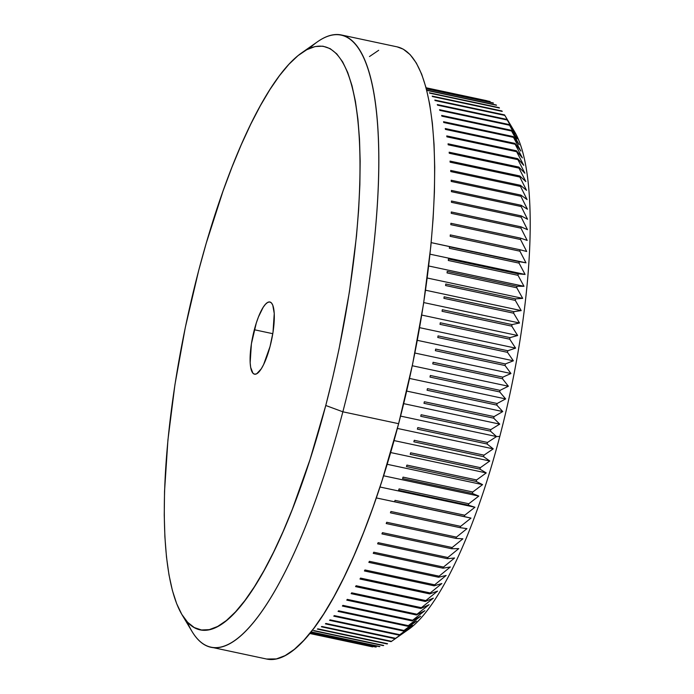<?xml version="1.0" encoding="UTF-8"?>
<svg xmlns="http://www.w3.org/2000/svg" width="694" height="694" viewBox="0 0 694 694"><rect width="100%" height="100%" fill="white"/><g stroke="black" fill="none" stroke-linecap="round" stroke-linejoin="round"><path stroke-width="1.04" d="M254.334 329.745A36.903 9.586 102 0 1 269.897 301.994A36.903 9.586 102 0 1 270.07 346.427L263.616 364.567L261.239 368.861L256.685 373.78L254.689 374.213L252.972 373.268L250.664 367.395L250.161 362.702L251.402 343.842L256.286 323.048L258.463 316.924L263.165 307.321L265.507 304.206L267.719 302.402L269.714 301.959L271.432 302.914L272.785 305.221L274.243 313.48L273.002 332.339L270.07 346.427A36.903 9.586 102 0 1 254.507 374.187A36.903 9.586 102 0 1 254.334 329.745L272.785 333.684L254.334 329.745M372.687 646.869A279.005 72.445 102 0 1 372.27 646.799A279.005 72.445 -78 0 0 372.687 646.869L309.793 633.457L372.687 646.869M376.226 647.034A279.005 72.445 102 0 1 375.792 647.042A279.005 72.445 -78 0 0 376.226 647.034L310.201 632.954L376.226 647.034M379.896 646.556A279.005 72.445 102 0 1 379.445 646.643A279.005 72.445 -78 0 0 379.896 646.556L311.059 631.887L379.896 646.556M383.678 645.446A279.005 72.445 102 0 1 383.218 645.611A279.005 72.445 -78 0 0 383.678 645.446L313.966 630.586A279.005 72.445 102 0 1 313.497 630.751A279.005 72.445 -78 0 0 313.966 630.586L383.678 645.446M387.564 643.702A279.005 72.445 102 0 1 387.096 643.945A279.005 72.445 -78 0 0 387.564 643.702L317.852 628.842A279.005 72.445 102 0 1 317.375 629.085A279.005 72.445 -78 0 0 317.852 628.842L387.564 643.702M391.555 641.325A279.005 72.445 102 0 1 391.069 641.646A279.005 72.445 -78 0 0 391.555 641.325L321.843 626.465A279.005 72.445 102 0 1 321.357 626.786A279.005 72.445 -78 0 0 321.843 626.465L391.555 641.325L404.437 632.295L391.555 641.325M395.129 638.714L404.437 632.295L395.129 638.714A279.005 72.445 -78 0 0 395.632 638.324A279.005 72.445 102 0 1 395.129 638.714L325.417 623.854A279.005 72.445 -78 0 0 325.911 623.464A279.005 72.445 102 0 1 325.417 623.854L395.129 638.714M408.393 629.146L395.632 638.324L325.911 623.464L395.632 638.324L408.393 629.146L399.276 635.175A279.005 72.445 -78 0 0 399.787 634.706A279.005 72.445 102 0 1 399.276 635.175L408.393 629.146M412.427 625.398L399.787 634.706L330.066 619.846A279.005 72.445 102 0 1 329.563 620.315A279.005 72.445 -78 0 0 330.066 619.846L399.787 634.706L412.427 625.398L403.492 631.019A279.005 72.445 -78 0 0 404.003 630.473A279.005 72.445 102 0 1 403.492 631.019L412.427 625.398M416.521 621.069L404.003 630.473L334.291 615.613A279.005 72.445 102 0 1 333.779 616.159A279.005 72.445 -78 0 0 334.291 615.613L404.003 630.473L416.521 621.069L407.768 626.257A279.005 72.445 -78 0 0 408.289 625.65A279.005 72.445 102 0 1 407.768 626.257L416.521 621.069M420.668 616.177L408.289 625.65L338.577 610.789A279.005 72.445 102 0 1 338.056 611.397A279.005 72.445 -78 0 0 338.577 610.789L408.289 625.65L420.668 616.177L412.097 620.913A279.005 72.445 -78 0 0 412.626 620.228A279.005 72.445 102 0 1 412.097 620.913L420.668 616.177M424.858 610.711L412.626 620.228L342.914 605.368A279.005 72.445 102 0 1 342.385 606.053A279.005 72.445 -78 0 0 342.914 605.368L412.626 620.228L424.858 610.711L416.469 614.988A279.005 72.445 -78 0 0 416.999 614.242A279.005 72.445 102 0 1 416.469 614.988L424.858 610.711M429.083 604.7L416.999 614.242L347.286 599.382A279.005 72.445 102 0 1 346.757 600.128A279.005 72.445 -78 0 0 347.286 599.382L416.999 614.242L429.083 604.7L420.868 608.499A279.005 72.445 -78 0 0 421.397 607.684A279.005 72.445 102 0 1 420.868 608.499L429.083 604.7M433.334 598.159L421.397 607.684L351.685 592.823A279.005 72.445 102 0 1 351.155 593.648A279.005 72.445 -78 0 0 351.685 592.823L421.397 607.684L433.334 598.159L425.283 601.472A279.005 72.445 -78 0 0 425.821 600.588A279.005 72.445 102 0 1 425.283 601.472L433.334 598.159M437.593 591.097L425.821 600.588L356.109 585.727A279.005 72.445 102 0 1 355.571 586.612A279.005 72.445 -78 0 0 356.109 585.727L425.821 600.588L437.593 591.097L429.716 593.899A279.005 72.445 -78 0 0 430.254 592.954A279.005 72.445 102 0 1 429.716 593.899L437.593 591.097M441.861 583.533L430.254 592.954L360.533 578.093A279.005 72.445 102 0 1 360.004 579.039A279.005 72.445 -78 0 0 360.533 578.093L430.254 592.954L441.861 583.533L434.149 585.823A279.005 72.445 -78 0 0 434.678 584.816A279.005 72.445 102 0 1 434.149 585.823L441.861 583.533M446.121 575.473L434.678 584.816L364.966 569.956A279.005 72.445 102 0 1 364.428 570.962A279.005 72.445 -78 0 0 364.966 569.956L434.678 584.816L446.121 575.473L438.565 577.243A279.005 72.445 -78 0 0 439.094 576.176A279.005 72.445 102 0 1 438.565 577.243L446.121 575.473M450.363 566.963L439.094 576.176L369.382 561.316A279.005 72.445 102 0 1 368.852 562.383A279.005 72.445 -78 0 0 369.382 561.316L439.094 576.176L450.363 566.963L442.963 568.195A279.005 72.445 -78 0 0 443.492 567.067A279.005 72.445 102 0 1 442.963 568.195L450.363 566.963M454.579 557.993L443.492 567.067L373.771 552.216A279.005 72.445 102 0 1 373.242 553.335A279.005 72.445 -78 0 0 373.771 552.216L443.492 567.067L454.579 557.993L447.326 558.687A279.005 72.445 -78 0 0 447.847 557.508A279.005 72.445 102 0 1 447.326 558.687L454.579 557.993M458.76 548.607L447.847 557.508L378.135 542.656A279.005 72.445 102 0 1 377.614 543.827A279.005 72.445 -78 0 0 378.135 542.656L447.847 557.508L458.76 548.607L451.647 548.746A279.005 72.445 -78 0 0 452.167 547.523A279.005 72.445 102 0 1 451.647 548.746L458.76 548.607M462.898 538.813L452.167 547.523L382.455 532.662A279.005 72.445 102 0 1 381.934 533.894A279.005 72.445 -78 0 0 382.455 532.662L452.167 547.523L462.898 538.813L455.923 538.405A279.005 72.445 -78 0 0 456.435 537.13A279.005 72.445 102 0 1 455.923 538.405L462.898 538.813M466.984 528.637L456.435 537.13L386.714 522.27A279.005 72.445 102 0 1 386.211 523.545A279.005 72.445 -78 0 0 386.714 522.27L456.435 537.13L466.984 528.637L460.131 527.674A279.005 72.445 -78 0 0 460.634 526.356A279.005 72.445 102 0 1 460.131 527.674L466.984 528.637M471 518.106L460.634 526.356L390.922 511.495A279.005 72.445 102 0 1 390.418 512.814A279.005 72.445 -78 0 0 390.922 511.495L460.634 526.356L471 518.106L376.287 497.919L464.269 516.579A279.005 72.445 -78 0 0 464.763 515.226A279.005 72.445 102 0 1 464.269 516.579L471 518.106M474.939 507.245L464.763 515.226L395.051 500.365A279.005 72.445 102 0 1 394.556 501.719A279.005 72.445 -78 0 0 395.051 500.365L464.763 515.226L474.939 507.245L379.965 487.006L474.939 507.245L468.329 505.154A279.005 72.445 -78 0 0 468.814 503.757A279.005 72.445 102 0 1 468.329 505.154L474.939 507.245M478.799 496.08L468.814 503.757L399.093 488.897A279.005 72.445 102 0 1 398.616 490.302A279.005 72.445 -78 0 0 399.093 488.897L468.814 503.757L478.799 496.08L383.591 475.78L478.799 496.08L472.293 493.425A279.005 72.445 -78 0 0 472.77 491.994A279.005 72.445 102 0 1 472.293 493.425L478.799 496.08M482.573 484.629L472.77 491.994L403.049 477.134A279.005 72.445 102 0 1 402.581 478.565A279.005 72.445 -78 0 0 403.049 477.134L472.77 491.994L482.573 484.629L387.148 464.286L482.573 484.629L476.162 481.419A279.005 72.445 -78 0 0 476.622 479.953A279.005 72.445 102 0 1 476.162 481.419L482.573 484.629M486.234 472.918L476.622 479.953L406.91 465.093A279.005 72.445 102 0 1 406.45 466.559A279.005 72.445 -78 0 0 406.91 465.093L476.622 479.953L486.234 472.918L390.644 452.549L486.234 472.918L479.918 469.153A279.005 72.445 -78 0 0 480.369 467.661A279.005 72.445 102 0 1 479.918 469.153L486.234 472.918M489.791 460.99L480.369 467.661L410.648 452.8A279.005 72.445 102 0 1 410.206 454.292A279.005 72.445 -78 0 0 410.648 452.8L480.369 467.661L489.791 460.99L394.053 440.586L489.791 460.99L483.562 456.669A279.005 72.445 -78 0 0 483.996 455.151A279.005 72.445 102 0 1 483.562 456.669L489.791 460.99M493.234 448.862L483.996 455.151L414.275 440.291A279.005 72.445 102 0 1 413.85 441.809A279.005 72.445 -78 0 0 414.275 440.291L483.996 455.151L493.234 448.862L397.367 428.424L493.234 448.862L487.075 443.995A279.005 72.445 -78 0 0 487.492 442.451A279.005 72.445 102 0 1 487.075 443.995L493.234 448.862M496.54 436.561L487.492 442.451L417.779 427.591A279.005 72.445 102 0 1 417.363 429.135A279.005 72.445 -78 0 0 417.779 427.591L487.492 442.451L496.54 436.561L499.784 436.448L496.54 436.561L400.585 416.105L496.54 436.561L490.458 431.148A279.005 72.445 -78 0 0 490.849 429.595L421.137 414.734A279.005 72.445 102 0 1 420.738 416.287A279.005 72.445 -78 0 0 421.137 414.734L490.849 429.595A279.005 72.445 102 0 1 490.458 431.148L496.54 436.561M398.894 636.19L408.445 629.493A264.249 68.619 -78 0 0 499.784 436.448A264.249 68.619 -78 0 0 512.805 128.937A264.249 68.619 -78 0 1 514.558 131.643A264.249 68.619 -78 0 1 499.784 436.448A264.249 68.619 -78 0 1 404.394 632.026M181.967 614.658L191.934 631.323A312.959 81.267 -78 0 0 342.853 411.802L325.764 405.487A298.203 77.433 102 0 1 181.967 614.658A298.203 77.433 102 0 1 198.64 270.686L185.315 327.429L174.949 384.58L167.931 439.944L164.53 491.395L164.244 515.026L164.894 536.956L166.482 556.97L168.989 574.875L172.398 590.499L176.675 603.693L181.767 614.329L187.64 622.301L194.233 627.541L201.477 629.987L209.302 629.631L217.638 626.465L226.409 620.514L235.518 611.848L244.887 600.544L254.42 586.716L264.032 570.494L273.627 552.034L283.109 531.509L292.391 509.127L309.992 459.645L325.764 405.487L332.764 377.31L339.088 348.752L349.455 291.593L356.473 236.229L358.633 209.892L359.865 184.778L360.16 161.147L359.509 139.225L357.922 119.212L355.415 101.307L352.005 85.683L347.729 72.488L342.636 61.853L336.764 53.88L330.171 48.641L322.927 46.186L315.102 46.55L306.765 49.716L297.995 55.667L288.886 64.325L279.517 75.629L269.983 89.457L260.371 105.688L250.777 124.148L241.295 144.673L232.013 167.054L223.026 191.084L206.257 243.152L198.64 270.686A298.203 77.433 102 0 1 301.708 52.839A298.203 77.433 102 0 1 325.764 405.487L342.853 411.802A312.959 81.267 102 0 1 210.907 647.146A312.959 81.267 102 0 1 187.198 621.824M210.907 647.146L266.678 659.04A312.959 81.267 -78 0 0 398.625 423.687L342.853 411.802L398.625 423.687A312.959 81.267 -78 0 0 397.159 46.862L341.387 34.978A312.959 81.267 102 0 1 342.853 411.802A312.959 81.267 -78 0 0 317.609 41.692L301.708 52.839M309.776 633.483L372.27 646.799L309.776 633.483M310.131 633.049L375.792 647.042L310.131 633.049M310.929 632.043L379.445 646.643L310.929 632.043M313.497 630.751L383.218 645.611L313.497 630.751M317.375 629.085L387.096 643.945L317.375 629.085M321.357 626.786L391.069 641.646L321.357 626.786M329.563 620.315L399.276 635.175L329.563 620.315M333.779 616.159L403.492 631.019L333.779 616.159M338.056 611.397L407.768 626.257L338.056 611.397M342.385 606.053L412.097 620.913L342.385 606.053M346.757 600.128L416.469 614.988L346.757 600.128M351.155 593.648L420.868 608.499L351.155 593.648M355.571 586.612L425.283 601.472L355.571 586.612M360.004 579.039L429.716 593.899L360.004 579.039M364.428 570.962L434.149 585.823L364.428 570.962M368.852 562.383L438.565 577.243L368.852 562.383M373.242 553.335L442.963 568.195L373.242 553.335M377.614 543.827L447.326 558.687L377.614 543.827M381.934 533.894L451.647 548.746L381.934 533.894M386.211 523.545L455.923 538.405L386.211 523.545M390.418 512.814L460.131 527.674L390.418 512.814M394.556 501.719L464.269 516.579L394.556 501.719M398.616 490.302L468.329 505.154L398.616 490.302M402.581 478.565L472.293 493.425L402.581 478.565M406.45 466.559L476.162 481.419L406.45 466.559M410.206 454.292L479.918 469.153L410.206 454.292M413.85 441.809L483.562 456.669L413.85 441.809M417.363 429.135L487.075 443.995L417.363 429.135M420.738 416.287L490.458 431.148L420.738 416.287M423.982 403.309A279.005 72.445 -78 0 0 424.355 401.739A279.005 72.445 102 0 1 423.982 403.309L493.694 418.17A279.005 72.445 -78 0 0 494.076 416.6L424.355 401.739L494.076 416.6A279.005 72.445 102 0 1 493.694 418.17L499.723 424.112L490.849 429.595L499.723 424.112L403.691 403.648L499.723 424.112L493.694 418.17L423.982 403.309M427.07 390.236A279.005 72.445 -78 0 0 427.426 388.649A279.005 72.445 102 0 1 427.07 390.236L496.783 405.088A279.005 72.445 -78 0 0 497.138 403.509L427.426 388.649L497.138 403.509A279.005 72.445 102 0 1 496.783 405.088L502.76 411.559L494.076 416.6L502.76 411.559L406.675 391.078L502.76 411.559L496.783 405.088L427.07 390.236M429.994 377.076A279.005 72.445 -78 0 0 430.341 375.489A279.005 72.445 102 0 1 429.994 377.076L499.715 391.937A279.005 72.445 -78 0 0 500.053 390.349L430.341 375.489L500.053 390.349A279.005 72.445 102 0 1 499.715 391.937L505.648 398.92L497.138 403.509L505.648 398.92L409.538 378.438L505.648 398.92L499.715 391.937L429.994 377.076M432.761 363.882A279.005 72.445 -78 0 0 433.082 362.294A279.005 72.445 102 0 1 432.761 363.882L502.473 378.742A279.005 72.445 -78 0 0 502.803 377.154L433.082 362.294L502.803 377.154A279.005 72.445 102 0 1 502.473 378.742L508.381 386.228L500.053 390.349L508.381 386.228L412.271 365.747L508.381 386.228L502.473 378.742L432.761 363.882M435.364 350.678A279.005 72.445 -78 0 0 435.659 349.082A279.005 72.445 102 0 1 435.364 350.678L505.076 365.538A279.005 72.445 -78 0 0 505.371 363.942L435.659 349.082L505.371 363.942A279.005 72.445 102 0 1 505.076 365.538L510.958 373.511L502.803 377.154L510.958 373.511L414.865 353.029L510.958 373.511L505.076 365.538L435.364 350.678M437.775 337.484A279.005 72.445 -78 0 0 438.061 335.905A279.005 72.445 102 0 1 437.775 337.484L507.496 352.344A279.005 72.445 -78 0 0 507.774 350.756L438.061 335.905L507.774 350.756A279.005 72.445 102 0 1 507.496 352.344L513.36 360.802L505.371 363.942L513.36 360.802L417.311 340.329L513.36 360.802L507.496 352.344L437.775 337.484M440.013 324.35A279.005 72.445 -78 0 0 440.274 322.771A279.005 72.445 102 0 1 440.013 324.35L509.734 339.21A279.005 72.445 -78 0 0 509.986 337.631L440.274 322.771L509.986 337.631A279.005 72.445 102 0 1 509.734 339.21L515.599 348.128L507.774 350.756L515.599 348.128L419.61 327.663L515.599 348.128L509.734 339.21L440.013 324.35M442.069 311.294A279.005 72.445 -78 0 0 442.304 309.724A279.005 72.445 102 0 1 442.069 311.294L511.782 326.154A279.005 72.445 -78 0 0 512.016 324.584L442.304 309.724L512.016 324.584A279.005 72.445 102 0 1 511.782 326.154L517.646 335.514L509.986 337.631L517.646 335.514L421.752 315.076L517.646 335.514L511.782 326.154L442.069 311.294M443.926 298.342A279.005 72.445 -78 0 0 444.134 296.798A279.005 72.445 102 0 1 443.926 298.342L513.638 313.202A279.005 72.445 -78 0 0 513.846 311.649L444.134 296.798L513.846 311.649A279.005 72.445 102 0 1 513.638 313.202L519.52 322.996L512.016 324.584L519.52 322.996L423.73 302.575L519.52 322.996L513.638 313.202L443.926 298.342M445.583 285.538A279.005 72.445 -78 0 0 445.774 284.011A279.005 72.445 102 0 1 445.583 285.538L515.304 300.398A279.005 72.445 -78 0 0 515.486 298.871L445.774 284.011L515.486 298.871A279.005 72.445 102 0 1 515.304 300.398L521.203 310.6L513.846 311.649L521.203 310.6L425.552 290.213L521.203 310.6L515.304 300.398L445.583 285.538M447.049 272.907A279.005 72.445 -78 0 0 447.214 271.397A279.005 72.445 102 0 1 447.049 272.907L516.761 287.767A279.005 72.445 -78 0 0 516.926 286.258L447.214 271.397L516.926 286.258A279.005 72.445 102 0 1 516.761 287.767L522.695 298.359L515.486 298.871L522.695 298.359L427.218 278.008L522.695 298.359L516.761 287.767L447.049 272.907M448.307 260.476A279.005 72.445 -78 0 0 448.445 258.992A279.005 72.445 102 0 1 448.307 260.476L518.019 275.336A279.005 72.445 -78 0 0 518.158 273.852L448.445 258.992L518.158 273.852A279.005 72.445 102 0 1 518.019 275.336L523.996 286.301L516.926 286.258L523.996 286.301L428.701 265.984L523.996 286.301L518.019 275.336L448.307 260.476M449.356 248.27A279.005 72.445 -78 0 0 449.469 246.812A279.005 72.445 102 0 1 449.356 248.27L519.069 263.13A279.005 72.445 -78 0 0 519.181 261.673L449.469 246.812L519.181 261.673A279.005 72.445 102 0 1 519.069 263.13L525.089 274.442L518.158 273.852L525.089 274.442L430.028 254.186L525.089 274.442L519.069 263.13L449.356 248.27M450.198 236.324A279.005 72.445 -78 0 0 450.285 234.902A279.005 72.445 102 0 1 450.198 236.324L519.91 251.185A279.005 72.445 -78 0 0 519.997 249.762L450.285 234.902L519.997 249.762A279.005 72.445 102 0 1 519.91 251.185L525.991 262.826L519.181 261.673L431.182 242.622L525.991 262.826L519.91 251.185L450.198 236.324M450.831 224.665A279.005 72.445 -78 0 0 450.892 223.286A279.005 72.445 102 0 1 450.831 224.665L520.543 239.525A279.005 72.445 -78 0 0 520.604 238.146L450.892 223.286L520.604 238.146A279.005 72.445 102 0 1 520.543 239.525L526.685 251.48L519.997 249.762L526.685 251.48L520.543 239.525L450.831 224.665M451.247 213.318A279.005 72.445 -78 0 0 451.282 211.974A279.005 72.445 102 0 1 451.247 213.318L520.96 228.179A279.005 72.445 -78 0 0 520.994 226.834L451.282 211.974L520.994 226.834A279.005 72.445 102 0 1 520.96 228.179L527.18 240.419L520.604 238.146L527.18 240.419L520.96 228.179L451.247 213.318M451.447 202.318A279.005 72.445 -78 0 0 451.464 201.017A279.005 72.445 102 0 1 451.447 202.318L521.168 217.179A279.005 72.445 -78 0 0 521.177 215.877L451.464 201.017L521.177 215.877A279.005 72.445 102 0 1 521.168 217.179L527.466 229.671L520.994 226.834L527.466 229.671L521.168 217.179L451.447 202.318M451.438 191.674A279.005 72.445 -78 0 0 451.43 190.425A279.005 72.445 102 0 1 451.438 191.674L521.159 206.534A279.005 72.445 -78 0 0 521.142 205.277L451.43 190.425L521.142 205.277A279.005 72.445 102 0 1 521.159 206.534L527.553 219.269L521.177 215.877L527.553 219.269L521.159 206.534L451.438 191.674M451.221 181.429A279.005 72.445 -78 0 0 451.178 180.223A279.005 72.445 102 0 1 451.221 181.429L520.934 196.289A279.005 72.445 -78 0 0 520.89 195.083L451.178 180.223L520.89 195.083A279.005 72.445 102 0 1 520.934 196.289L527.423 209.232L521.142 205.277L527.423 209.232L520.934 196.289L451.221 181.429M450.779 171.592A279.005 72.445 -78 0 0 450.71 170.438A279.005 72.445 102 0 1 450.779 171.592L520.491 186.452A279.005 72.445 -78 0 0 520.431 185.298L450.71 170.438L520.431 185.298A279.005 72.445 102 0 1 520.491 186.452L527.093 199.586L520.89 195.083L527.093 199.586L520.491 186.452L450.779 171.592M450.128 162.196A279.005 72.445 -78 0 0 450.042 161.095A279.005 72.445 102 0 1 450.128 162.196L519.841 177.057A279.005 72.445 -78 0 0 519.754 175.955L450.042 161.095L519.754 175.955A279.005 72.445 102 0 1 519.841 177.057L526.555 190.347L520.431 185.298L526.555 190.347L519.841 177.057L450.128 162.196M449.27 153.261A279.005 72.445 -78 0 0 449.148 152.212A279.005 72.445 102 0 1 449.27 153.261L518.982 168.122A279.005 72.445 -78 0 0 518.869 167.072L449.148 152.212L518.869 167.072A279.005 72.445 102 0 1 518.982 168.122L525.818 181.542L519.754 175.955L525.818 181.542L518.982 168.122L449.27 153.261M448.203 144.803A279.005 72.445 -78 0 0 448.055 143.814A279.005 72.445 102 0 1 448.203 144.803L517.915 159.663A279.005 72.445 -78 0 0 517.767 158.674L448.055 143.814L517.767 158.674A279.005 72.445 102 0 1 517.915 159.663L524.881 173.196L518.869 167.072L524.881 173.196L517.915 159.663L448.203 144.803M446.927 136.848A279.005 72.445 -78 0 0 446.754 135.92A279.005 72.445 102 0 1 446.927 136.848L516.64 151.708A279.005 72.445 -78 0 0 516.475 150.78L446.754 135.92L516.475 150.78A279.005 72.445 102 0 1 516.64 151.708L523.736 165.319L517.767 158.674L523.736 165.319L516.64 151.708L446.927 136.848M445.444 129.405A279.005 72.445 -78 0 0 445.253 128.546A279.005 72.445 102 0 1 445.444 129.405L515.156 144.265A279.005 72.445 -78 0 0 514.965 143.406L445.253 128.546L514.965 143.406A279.005 72.445 102 0 1 515.156 144.265L522.4 157.937L516.475 150.78L522.4 157.937L515.156 144.265L445.444 129.405M443.761 122.508A279.005 72.445 -78 0 0 443.553 121.71A279.005 72.445 102 0 1 443.761 122.508L513.482 137.36A279.005 72.445 -78 0 0 513.265 136.571L443.553 121.71L513.265 136.571A279.005 72.445 102 0 1 513.482 137.36L520.864 151.058L514.965 143.406L520.864 151.058L513.482 137.36L443.761 122.508M441.887 116.158A279.005 72.445 -78 0 0 441.653 115.43A279.005 72.445 102 0 1 441.887 116.158L511.599 131.01A279.005 72.445 -78 0 0 511.365 130.29L441.653 115.43L511.365 130.29A279.005 72.445 102 0 1 511.599 131.01L519.138 144.708L513.265 136.571L519.138 144.708L511.599 131.01L441.887 116.158M439.823 110.372A279.005 72.445 -78 0 0 439.562 109.713A279.005 72.445 102 0 1 439.823 110.372L509.535 125.232A279.005 72.445 -78 0 0 509.275 124.573L439.562 109.713L509.275 124.573A279.005 72.445 102 0 1 509.535 125.232L517.23 138.895L511.365 130.29L517.23 138.895L509.535 125.232L439.823 110.372M437.567 105.167A279.005 72.445 -78 0 0 437.281 104.577A279.005 72.445 102 0 1 437.567 105.167L507.279 120.027A279.005 72.445 -78 0 0 507.002 119.437L437.281 104.577L507.002 119.437A279.005 72.445 102 0 1 507.279 120.027L515.139 133.638L509.275 124.573L515.139 133.638L507.279 120.027L437.567 105.167M435.129 100.561A279.005 72.445 -78 0 0 434.826 100.04A279.005 72.445 102 0 1 435.129 100.561L504.842 115.412A279.005 72.445 -78 0 0 504.538 114.9L434.826 100.04L504.538 114.9A279.005 72.445 102 0 1 504.59 114.978A279.005 72.445 102 0 1 504.842 115.412L512.866 128.945L504.842 115.412L435.129 100.561M432.518 96.553A279.005 72.445 -78 0 0 432.197 96.11A279.005 72.445 102 0 1 432.518 96.553L502.23 111.404A279.005 72.445 -78 0 0 501.909 110.971L432.197 96.11L501.909 110.971A279.005 72.445 102 0 1 502.23 111.404L432.518 96.553M429.733 93.152A279.005 72.445 -78 0 0 429.395 92.788A279.005 72.445 102 0 1 429.733 93.152L499.454 108.012A279.005 72.445 -78 0 0 499.107 107.648L429.395 92.788L499.107 107.648A279.005 72.445 102 0 1 499.454 108.012L429.733 93.152M426.758 90.359A279.005 72.445 102 0 1 426.793 90.385L496.505 105.236A279.005 72.445 -78 0 0 496.141 104.95L426.706 90.151L496.141 104.95A279.005 72.445 102 0 1 496.505 105.236L426.793 90.385M493.018 102.877L426.324 88.659L493.018 102.877A279.005 72.445 102 0 1 493.408 103.094A279.005 72.445 -78 0 0 493.018 102.877M426.368 88.806L493.408 103.094L426.368 88.806M489.756 101.437L426.116 87.878L489.756 101.437A279.005 72.445 102 0 1 490.155 101.576A279.005 72.445 -78 0 0 489.756 101.437M426.133 87.93L490.155 101.576L426.133 87.93M426.09 87.765L486.763 100.699L426.09 87.765M309.411 48.433A312.959 81.267 102 0 1 341.387 34.978M397.098 46.845L403.257 49.17L410.171 54.67L416.331 63.033L421.683 74.197L426.159 88.043L429.742 104.438L432.371 123.228L434.045 144.239L434.722 167.245L434.418 192.047L433.125 218.402L430.853 246.049L423.487 304.154L412.609 364.133L398.625 423.687L382.073 480.517L373.034 507.227L363.595 532.445L353.862 555.946L343.903 577.477L333.84 596.857L323.751 613.886L313.74 628.4L303.911 640.258L294.351 649.358L285.147 655.596L276.394 658.918L266.617 659.022M369.486 56.544L378.681 50.298M504.59 114.978L514.558 131.643"/></g></svg>
